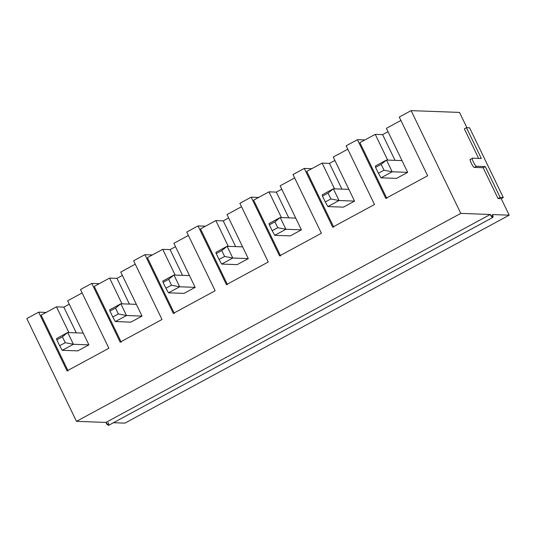 <?xml version="1.0" encoding="UTF-8"?>
<svg xmlns="http://www.w3.org/2000/svg" width="536" height="536" viewBox="0 0 536 536"><rect width="100%" height="100%" fill="white"/><g stroke="black" fill="none" stroke-linecap="round" stroke-linejoin="round"><path stroke-width="0.8" d="M83.234 333.097L67.71 332.528L73.392 344.273L88.909 344.842L73.392 344.273L62.236 350.31L77.754 350.879L62.236 350.31L59.657 345.72L65.231 342.698L62.397 336.829L56.816 339.844L59.657 345.72L56.816 339.844L62.397 336.829L67.71 332.528L83.234 333.097M56.555 338.564L67.71 332.528L56.555 338.564L56.816 339.844L56.555 338.564M67.71 332.528L62.397 336.829L65.231 342.698L73.392 344.273L67.71 332.528M59.657 345.72L62.236 350.31L73.392 344.273L65.231 342.698L59.657 345.72M136.365 304.354L120.841 303.778L126.516 315.523L142.04 316.099L126.516 315.523L115.361 321.56L130.885 322.136L115.361 321.56L112.788 316.97L118.362 313.955L115.521 308.079L109.947 311.101L112.788 316.97L109.947 311.101L115.521 308.079L120.841 303.778L136.365 304.354M109.686 309.815L120.841 303.778L109.686 309.815L109.947 311.101L109.686 309.815M120.841 303.778L115.521 308.079L118.362 313.955L126.516 315.523L120.841 303.778M112.788 316.97L115.361 321.56L126.516 315.523L118.362 313.955L112.788 316.97M189.489 275.605L173.965 275.035L179.647 286.78L195.171 287.35L179.647 286.78L168.492 292.817L184.016 293.386L168.492 292.817L165.912 288.221L171.493 285.206L168.652 279.33L163.078 282.351L165.912 288.221L163.078 282.351L168.652 279.33L173.965 275.035L189.489 275.605M162.81 281.072L173.965 275.035L162.81 281.072L163.078 282.351L162.81 281.072M173.965 275.035L168.652 279.33L171.493 285.206L179.647 286.78L173.965 275.035M165.912 288.221L168.492 292.817L179.647 286.78L171.493 285.206L165.912 288.221M242.62 246.855L227.096 246.285L232.778 258.03L248.295 258.6L232.778 258.03L221.623 264.067L237.14 264.637L221.623 264.067L219.043 259.478L224.618 256.456L221.783 250.587L216.202 253.602L219.043 259.478L216.202 253.602L221.783 250.587L227.096 246.285L242.62 246.855M215.941 252.322L227.096 246.285L215.941 252.322L216.202 253.602L215.941 252.322M227.096 246.285L221.783 250.587L224.618 256.456L232.778 258.03L227.096 246.285M219.043 259.478L221.623 264.067L232.778 258.03L224.618 256.456L219.043 259.478M295.745 218.112L280.228 217.536L285.902 229.281L301.426 229.857L285.902 229.281L274.747 235.317L290.271 235.894L274.747 235.317L272.174 230.728L277.749 227.713L274.908 221.837L269.333 224.859L272.174 230.728L269.333 224.859L274.908 221.837L280.228 217.536L295.745 218.112M269.072 223.572L280.228 217.536L269.072 223.572L269.333 224.859L269.072 223.572M280.228 217.536L274.908 221.837L277.749 227.713L285.902 229.281L280.228 217.536M272.174 230.728L274.747 235.317L285.902 229.281L277.749 227.713L272.174 230.728M348.876 189.362L333.352 188.793L339.033 200.538L354.557 201.107L339.033 200.538L327.878 206.574L343.402 207.144L327.878 206.574L325.298 201.978L330.88 198.963L328.039 193.094L322.464 196.109L325.298 201.978L322.464 196.109L328.039 193.094L333.352 188.793L348.876 189.362M322.196 194.829L333.352 188.793L322.196 194.829L322.464 196.109L322.196 194.829M333.352 188.793L328.039 193.094L330.88 198.963L339.033 200.538L333.352 188.793M325.298 201.978L327.878 206.574L339.033 200.538L330.88 198.963L325.298 201.978M402.007 160.612L386.483 160.043L392.164 171.788L407.682 172.358L392.164 171.788L381.002 177.825L396.526 178.394L381.002 177.825L378.429 173.235L384.004 170.214L381.17 164.344L375.589 167.359L378.429 173.235L375.589 167.359L381.17 164.344L386.483 160.043L402.007 160.612M375.327 166.08L386.483 160.043L375.327 166.08L375.589 167.359L375.327 166.08M386.483 160.043L381.17 164.344L384.004 170.214L392.164 171.788L386.483 160.043M378.429 173.235L381.002 177.825L392.164 171.788L384.004 170.214L378.429 173.235M108.051 422.509C110.108 426.006 107.26 425.899 105.947 422.428L76.481 421.343L26.8 318.578L38.652 312.16L67.04 370.885L108.875 348.253L80.487 289.527L91.783 283.417L120.171 342.142L162.006 319.503L133.618 260.777L144.908 254.667L173.302 313.393L215.13 290.753L186.742 232.034L198.039 225.917L226.427 284.643L268.261 262.01L239.873 203.285L251.17 197.174L279.558 255.9L321.392 233.261L293.004 174.535L304.294 168.425L332.689 227.15L374.517 204.511L346.129 145.792L357.425 139.675L385.813 198.4L427.648 175.768L399.26 117.042L411.112 110.63L460.793 213.395L411.112 110.63L399.26 117.042L427.648 175.768L385.813 198.4L357.425 139.675L346.129 145.792L374.517 204.511L332.689 227.15L304.294 168.425L293.004 174.535L321.392 233.261L279.558 255.9L251.17 197.174L239.873 203.285L268.261 262.01L226.427 284.643L198.039 225.917L186.742 232.034L215.13 290.753L173.302 313.393L144.908 254.667L133.618 260.777L162.006 319.503L120.171 342.142L91.783 283.417L80.487 289.527L108.875 348.253L67.04 370.885L38.652 312.16L26.8 318.578L76.481 421.343L460.793 213.395L76.481 421.343L105.947 422.428L490.259 214.48L460.793 213.395L490.259 214.48L105.947 422.428L108.567 425.37L492.879 217.422L490.259 214.48C491.572 217.958 494.42 218.058 492.363 214.561L492.879 217.422M411.112 110.63L459.52 112.413L466.91 127.695L459.52 112.413L411.112 110.63M38.652 312.16L46.116 312.434L38.652 312.16M91.783 283.417L99.24 283.691L91.783 283.417M144.908 254.667L152.371 254.942L144.908 254.667M198.039 225.917L205.502 226.192L198.039 225.917M251.17 197.174L258.627 197.449L251.17 197.174M304.294 168.425L311.758 168.699L304.294 168.425M357.425 139.675L364.889 139.95L357.425 139.675M395.045 160.358L382.603 134.623L375.233 134.355L387.675 160.09L375.233 134.355L382.603 134.623L395.045 160.358M396.526 178.394L407.682 172.358L386.389 128.318L400.915 120.459L386.389 128.318L407.682 172.358L396.526 178.394M388.024 131.689L382.603 134.623L388.024 131.689M503.311 197.529L501.214 198.662L509.2 215.177L124.888 423.125L509.2 215.177L492.363 214.561L509.2 215.177L501.214 198.662L503.311 197.529L469.596 127.796L503.311 197.529L500.148 197.416L503.311 197.529M341.914 189.108L329.473 163.373L322.109 163.098L334.551 188.833L322.109 163.098L329.473 163.373L341.914 189.108M343.402 207.144L354.557 201.107L333.265 157.061L347.784 149.209L333.265 157.061L354.557 201.107L343.402 207.144M334.893 160.438L329.473 163.373L334.893 160.438M288.783 217.851L276.348 192.116L268.978 191.848L281.42 217.583L268.978 191.848L276.348 192.116L288.783 217.851M290.271 235.894L301.426 229.857L280.134 185.811L294.653 177.952L280.134 185.811L301.426 229.857L290.271 235.894M281.769 189.188L276.348 192.116L281.769 189.188M235.659 246.6L223.217 220.865L215.847 220.598L228.289 246.332L215.847 220.598L223.217 220.865L235.659 246.6M237.14 264.637L248.295 258.6L227.003 214.561L241.528 206.702L227.003 214.561L248.295 258.6L237.14 264.637M228.638 217.931L223.217 220.865L228.638 217.931M182.528 275.35L170.086 249.615L162.723 249.34L175.165 275.075L162.723 249.34L170.086 249.615L182.528 275.35M184.016 293.386L195.171 287.35L173.878 243.304L188.397 235.451L173.878 243.304L195.171 287.35L184.016 293.386M175.507 246.681L170.086 249.615L175.507 246.681M129.397 304.093L116.962 278.358L109.592 278.09L122.034 303.825L109.592 278.09L116.962 278.358L129.397 304.093M130.885 322.136L142.04 316.099L120.747 272.054L135.266 264.194L120.747 272.054L142.04 316.099L130.885 322.136M122.382 275.43L116.962 278.358L122.382 275.43M76.273 332.843L63.831 307.108L56.461 306.84L68.903 332.575L56.461 306.84L63.831 307.108L76.273 332.843M77.754 350.879L88.909 344.842L67.616 300.803L82.142 292.944L67.616 300.803L88.909 344.842L77.754 350.879M69.251 304.173L63.831 307.108L69.251 304.173M113.491 422.71L124.888 423.125L113.491 422.71M469.596 127.796L466.441 127.682L481.341 158.509L472.792 158.194C470.38 156.7 475.673 167.641 476.698 166.267L485.248 166.582L500.148 197.416L498.058 198.548L501.214 198.662L498.058 198.548L500.148 197.416L485.248 166.582L483.157 167.714L498.058 198.548L483.157 167.714L485.248 166.582L476.698 166.267L474.601 167.4L483.157 167.714L474.601 167.4L476.698 166.267C475.673 167.641 470.38 156.7 472.792 158.194L481.341 158.509L466.441 127.682L469.596 127.796M41.125 315.135L56.461 306.84L41.125 315.135L68.092 370.925L41.125 315.135M94.256 286.392L109.592 278.09L94.256 286.392L121.223 342.176L94.256 286.392M147.38 257.642L162.723 249.34L147.38 257.642L174.354 313.433L147.38 257.642M200.511 228.892L215.847 220.598L200.511 228.892L227.478 284.683L200.511 228.892M253.642 200.149L268.978 191.848L253.642 200.149L280.609 255.933L253.642 200.149M306.766 171.399L322.109 163.098L306.766 171.399L333.74 227.19L306.766 171.399M359.897 142.65L375.233 134.355L359.897 142.65L386.865 198.441L359.897 142.65M464.35 128.814L466.441 127.682L464.35 128.814L478.655 158.408L464.35 128.814M470.494 159.373L472.792 158.194M470.702 159.326C468.29 157.832 473.583 168.773 474.601 167.4C473.583 168.773 468.29 157.832 470.702 159.326"/></g></svg>
